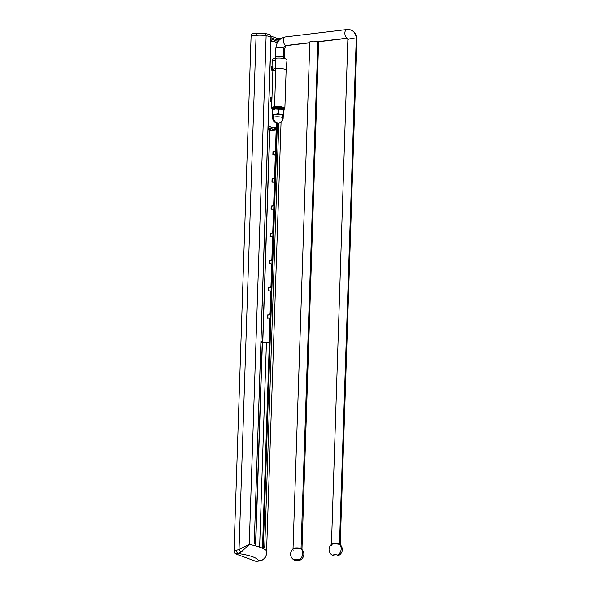 <?xml version="1.0" encoding="UTF-8"?>
<svg xmlns="http://www.w3.org/2000/svg" width="591" height="591" viewBox="0 0 591 591"><rect width="100%" height="100%" fill="white"/><g stroke="black" fill="none" stroke-linecap="round" stroke-linejoin="round"><path stroke-width="0.89" d="M262.227 342.765L255.497 545.656L262.227 342.765M270.937 40.565L272.939 41.304L270.937 40.565M276.16 42.478L277.268 42.892L276.16 42.478M270.988 38.954L277.836 41.466L277.822 41.939L277.836 41.466L270.988 38.954M262.404 342.802L255.667 545.781L262.404 342.802M266.423 342.544L259.634 547.081L266.423 342.544M262.507 548.219L269.341 342.3L262.507 548.219M270.102 319.229L270.286 313.806L270.102 319.229M271.01 291.998L271.188 286.576L271.01 291.998M271.912 264.761L272.089 259.338L271.912 264.761M272.813 237.53L272.998 232.108L272.813 237.53M273.722 210.3L273.899 204.878L273.722 210.3M274.623 183.062L274.8 177.64L274.623 183.062M275.524 155.832L275.709 150.41L275.524 155.832M276.433 128.594L276.61 123.172L276.433 128.594M260.926 342.27L262.781 342.677L269.415 342.292L263.076 342.817L260.926 342.3L263.076 342.817L269.415 342.292L270.168 319.731A1.655 1.433 -64.4 0 0 269.252 318.305A1.655 1.433 115.6 0 1 270.168 319.731L269.865 319.591A1.655 1.433 -64.4 0 0 268.44 318.106L267.442 318.187L267.546 314.959L268.55 314.877A1.655 1.433 -64.4 0 0 270.08 313.149L271.07 292.501A1.655 1.433 -64.4 0 0 270.153 291.067A1.655 1.433 115.6 0 1 271.07 292.501L270.375 313.289A1.655 1.433 115.6 0 1 268.846 315.025A1.655 1.433 -64.4 0 0 270.375 313.289L270.08 313.149A1.655 1.433 115.6 0 1 268.55 314.877L267.546 314.959L268.846 315.025L267.546 314.959L267.442 318.187L268.44 318.106A1.655 1.433 115.6 0 1 269.865 319.591L269.119 342.152L262.781 342.677L269.828 130.256L262.781 342.677L260.926 342.27M268.72 290.92L268.824 287.869L269.755 287.787A1.655 1.433 -64.4 0 0 271.284 286.059L271.971 265.27A1.655 1.433 -64.4 0 0 271.055 263.837A1.655 1.433 115.6 0 1 271.971 265.27L270.981 285.911A1.655 1.433 115.6 0 1 269.452 287.647L268.447 287.728L268.344 290.949L269.348 290.868A1.655 1.433 115.6 0 1 270.767 292.36L270.08 313.149L270.767 292.36A1.655 1.433 -64.4 0 0 269.348 290.868L268.344 290.949L268.447 287.728L269.452 287.647A1.655 1.433 -64.4 0 0 270.981 285.911L271.675 265.123L271.284 286.059A1.655 1.433 115.6 0 1 269.755 287.787L268.447 287.728L268.72 290.92M269.622 263.689L269.725 260.631L270.656 260.557A1.655 1.433 -64.4 0 0 272.185 258.821L272.872 238.033A1.655 1.433 -64.4 0 0 271.956 236.607A1.655 1.433 115.6 0 1 272.872 238.033L271.89 258.681A1.655 1.433 115.6 0 1 270.36 260.417L269.356 260.498L269.245 263.719L270.25 263.638A1.655 1.433 115.6 0 1 271.675 265.123L271.675 265.123A1.655 1.433 -64.4 0 0 270.25 263.638L269.245 263.719L269.356 260.498L270.36 260.417A1.655 1.433 -64.4 0 0 271.89 258.681L272.577 237.892L272.185 258.821A1.655 1.433 115.6 0 1 270.656 260.557L269.356 260.498L269.622 263.689M270.53 236.452L270.626 233.401L271.557 233.319A1.655 1.433 -64.4 0 0 273.086 231.591L273.781 210.802A1.655 1.433 -64.4 0 0 272.865 209.369A1.655 1.433 115.6 0 1 273.781 210.802L272.791 231.45A1.655 1.433 115.6 0 1 271.262 233.179L270.257 233.26L270.146 236.489L271.151 236.4A1.655 1.433 115.6 0 1 272.577 237.892L272.577 237.892A1.655 1.433 -64.4 0 0 271.151 236.4L270.146 236.489L270.257 233.26L271.262 233.179A1.655 1.433 -64.4 0 0 272.791 231.45L273.478 210.662L273.086 231.591A1.655 1.433 115.6 0 1 271.557 233.319L270.257 233.26L270.53 236.452M271.432 209.221L271.535 206.163L272.458 206.089A1.655 1.433 -64.4 0 0 273.995 204.353L274.682 183.572A1.655 1.433 -64.4 0 0 273.766 182.139A1.655 1.433 115.6 0 1 274.682 183.572L273.692 204.213A1.655 1.433 115.6 0 1 272.163 205.949L271.158 206.03L271.055 209.251L272.059 209.17A1.655 1.433 115.6 0 1 273.478 210.662L273.478 210.662A1.655 1.433 -64.4 0 0 272.059 209.17L271.055 209.251L271.158 206.03L272.163 205.949A1.655 1.433 -64.4 0 0 273.692 204.213L274.387 183.424L273.995 204.353A1.655 1.433 115.6 0 1 272.458 206.089L271.158 206.03L271.432 209.221M272.333 181.991L272.436 178.933L273.367 178.859A1.655 1.433 -64.4 0 0 274.896 177.123L275.583 156.334A1.655 1.433 -64.4 0 0 274.667 154.901A1.655 1.433 115.6 0 1 275.583 156.334L274.601 176.982A1.655 1.433 115.6 0 1 273.064 178.711L272.067 178.8L271.956 182.021L272.961 181.939A1.655 1.433 115.6 0 1 274.387 183.424L274.387 183.424A1.655 1.433 -64.4 0 0 272.961 181.939L271.956 182.021L272.067 178.8L273.064 178.711A1.655 1.433 -64.4 0 0 274.601 176.982L275.288 156.194L274.896 177.123A1.655 1.433 115.6 0 1 273.367 178.859L272.067 178.8L272.333 181.991M273.241 154.753L273.338 151.702L274.268 151.621A1.655 1.433 -64.4 0 0 275.798 149.892L276.492 129.104A1.655 1.433 -64.4 0 0 275.931 127.855A1.655 1.433 115.6 0 1 276.492 129.104L275.502 149.745A1.655 1.433 115.6 0 1 273.973 151.481L272.968 151.562L272.857 154.783L273.862 154.702A1.655 1.433 115.6 0 1 275.288 156.194L275.288 156.194A1.655 1.433 -64.4 0 0 273.862 154.702L272.857 154.783L272.968 151.562L273.973 151.481A1.655 1.433 -64.4 0 0 275.502 149.745L276.189 128.964L275.798 149.892A1.655 1.433 115.6 0 1 274.268 151.621L272.968 151.562L273.241 154.753M267.819 318.157L267.922 315.099L267.819 318.157M275.702 127.767A1.655 1.433 115.6 0 1 276.189 128.964L276.189 128.964A1.655 1.433 -64.4 0 0 275.702 127.767M269.865 319.591L269.415 342.292L269.865 319.591M260.971 340.963L261.444 341.133L260.963 341.192L261.444 341.133L261.407 342.211L261.444 341.133L260.971 340.963M269.681 130.271L262.64 342.662L269.681 130.271M262.123 306.197L262.286 305.414L262.123 306.197M274.364 129.776L275.635 129.798L275.273 130.197L273.855 130.293A2.482 0.561 -178.1 0 0 271.158 130.833L270.065 130.825A3.583 0.813 1.9 0 1 273.951 130.042L274.756 129.939L273.951 130.042A3.583 0.813 -178.1 0 0 270.035 130.722A3.583 0.813 -178.1 0 0 270.065 130.825L271.158 130.833A2.482 0.561 1.9 0 1 271.143 130.759A2.482 0.561 1.9 0 1 273.855 130.293L275.864 129.976L274.364 129.776M275.184 128.395L275.28 129.665L275.317 128.373L273.899 127.855L275.184 128.395M275.716 127.264L275.635 129.798L275.716 127.264M270.811 128.565L269.164 128.757L270.811 128.565A1.322 1.064 -69.9 0 0 271.557 128.136A1.322 1.064 110.1 0 1 270.811 128.565L274.047 129.747A1.322 1.064 -69.9 0 0 275.184 128.328A1.322 1.064 110.1 0 1 274.047 129.747L270.811 128.557M269.164 128.757L269.186 127.966L269.164 128.757L270.397 129.215L269.164 128.757M267.989 129.503L270.397 129.215L267.989 129.503M274.047 129.747L269.651 130.279L267.982 129.665L269.651 130.279L274.047 129.747M268.026 128.432L269.178 128.291L268.026 128.432M294.746 560.275A2.756 0.621 1.9 0 1 296.852 559.374A2.756 0.621 1.9 0 1 299.511 560.349A2.756 0.621 1.9 0 1 294.746 560.275A2.756 0.621 -178.1 0 0 299.408 560.394A2.756 0.621 -178.1 0 0 299.327 559.721A6.619 5.326 -69.8 0 0 301.284 549.135A4.706 1.064 1.9 0 1 301.964 549.512A4.706 1.064 -178.1 0 0 301.284 549.135A6.619 5.326 110.2 0 1 299.327 559.721A2.756 0.621 -178.1 0 0 295.581 559.426A2.756 0.621 -178.1 0 0 294.65 560.231A2.756 0.621 -178.1 0 0 294.746 560.275M309.832 41.998A4.388 0.99 1.9 0 1 312.957 41.148A4.388 0.99 1.9 0 1 317.855 41.702A4.388 0.99 1.9 0 1 318.601 42.286A4.388 0.99 -178.1 0 0 317.855 41.702L301.048 548.411A4.388 0.99 1.9 0 1 301.787 548.995A4.388 0.99 -178.1 0 0 301.048 548.411A1.101 0.886 -69.8 0 0 301.284 549.135A1.101 0.886 110.2 0 1 301.048 548.411L317.855 41.702A4.388 0.99 -178.1 0 0 312.949 41.148A4.388 0.99 -178.1 0 0 309.832 41.998L293.025 548.707A4.388 0.99 1.9 0 1 296.143 547.857A4.388 0.99 1.9 0 1 301.048 548.411A4.388 0.99 -178.1 0 0 296.143 547.857A4.388 0.99 -178.1 0 0 293.025 548.707L292.811 549.209A4.706 1.064 1.9 0 1 296.556 548.529A4.706 1.064 1.9 0 1 301.284 549.135A4.706 1.064 -178.1 0 0 296.556 548.529A4.706 1.064 -178.1 0 0 292.811 549.209A4.706 1.064 -178.1 0 0 293.476 550.073M283.872 47.96A4.388 0.99 1.9 0 1 284.611 48.543L284.611 48.543A4.388 0.99 -178.1 0 0 283.872 47.96L283.562 57.12L283.872 47.96A4.388 0.99 -178.1 0 0 278.967 47.406A4.388 0.99 -178.1 0 0 275.849 48.248A4.388 0.99 1.9 0 1 278.967 47.406A4.388 0.99 1.9 0 1 283.872 47.96A2.231 1.795 110.2 0 1 285.793 45.559A2.231 1.795 -69.8 0 0 283.872 47.96M284.234 58.568L284.308 57.711A4.388 0.99 -178.1 0 0 284.308 57.696A4.388 0.99 -178.1 0 0 283.562 57.12A4.388 0.99 1.9 0 1 284.308 57.711L284.611 48.543C285.579 46.061 286.192 45.093 286.458 45.647A4.388 2.408 83.1 0 0 286.465 45.64A4.388 2.408 -96.9 0 1 285.793 45.559A4.388 2.408 83.1 0 0 286.458 45.647L309.802 42.833M283.466 58.428L283.562 57.12L283.466 58.428M275.546 57.423A4.388 0.99 1.9 0 1 278.642 56.566A4.388 0.99 1.9 0 1 283.562 57.12A4.388 0.99 -178.1 0 0 278.664 56.566A4.388 0.99 -178.1 0 0 275.546 57.408A4.388 0.99 -178.1 0 0 275.546 57.423L275.561 58.28M346.784 29.55A4.388 2.408 83.1 0 0 344.871 33.598A4.388 2.408 83.1 0 0 347.168 38.171L317.855 41.702L347.168 38.171A4.388 2.408 -96.9 0 1 344.871 33.598A4.388 2.408 -96.9 0 1 346.784 29.55L350.899 30.023A11.007 8.858 110.2 0 1 356.225 39.25A11.007 8.858 -69.8 0 0 350.899 30.023A11.007 8.858 -69.8 0 0 347.449 29.631A4.388 2.408 83.1 0 0 346.784 29.55L285.416 36.938A4.388 2.408 83.1 0 0 283.495 40.978A4.388 2.408 83.1 0 0 285.793 45.559A4.388 2.408 -96.9 0 1 283.495 40.978A4.388 2.408 -96.9 0 1 285.416 36.938L285.416 36.938C279.654 38.252 276.47 42.027 275.849 48.248A4.388 0.99 -178.1 0 0 275.849 48.255L275.546 57.408M347.168 38.171A4.388 2.408 83.1 0 0 347.833 38.26A2.231 1.795 -69.8 0 0 347.168 38.171A2.231 1.795 110.2 0 1 347.855 38.252A4.388 2.408 -96.9 0 1 347.168 38.171M285.793 45.559L309.81 42.67L285.793 45.559M356.225 39.25A4.388 0.99 -178.1 0 0 351.327 38.703A4.388 0.99 -178.1 0 0 348.202 39.545L348.202 39.545A4.388 0.99 1.9 0 1 351.327 38.703A4.388 0.99 1.9 0 1 356.225 39.25A4.388 0.99 1.9 0 1 356.971 39.833L356.971 39.833A4.388 0.99 -178.1 0 0 356.225 39.25L339.493 543.786L356.225 39.25M347.833 38.26L347.885 38.26A4.388 2.408 -96.9 0 1 347.833 38.26L318.157 41.828M350.899 30.023C354.799 31.589 356.824 34.862 356.971 39.833L340.231 544.37A4.388 0.99 -178.1 0 0 339.493 543.786A4.388 0.99 1.9 0 1 340.231 544.37L340.409 544.887A4.706 1.064 -178.1 0 0 339.729 544.51A1.101 0.886 110.2 0 1 339.493 543.786A1.101 0.886 -69.8 0 0 339.729 544.51A4.706 1.064 -178.1 0 0 335.001 543.905A4.706 1.064 -178.1 0 0 331.255 544.584A4.706 1.064 -178.1 0 0 331.92 545.449M347.885 38.26L331.47 544.075A4.388 0.99 1.9 0 1 334.587 543.232A4.388 0.99 1.9 0 1 339.493 543.786A4.388 0.99 -178.1 0 0 334.587 543.232A4.388 0.99 -178.1 0 0 331.47 544.075L331.255 544.584A4.706 1.064 1.9 0 1 335.001 543.905A4.706 1.064 1.9 0 1 339.729 544.51A6.619 5.326 110.2 0 1 337.771 555.097A2.756 0.621 -178.1 0 0 334.026 554.801A2.756 0.621 -178.1 0 0 333.095 555.606A2.756 0.621 -178.1 0 0 333.191 555.651A2.756 0.621 -178.1 0 0 337.853 555.769A2.756 0.621 -178.1 0 0 337.771 555.097A6.619 5.326 -69.8 0 0 339.729 544.51A4.706 1.064 1.9 0 1 340.409 544.887A6.619 6.619 0 0 1 337.853 555.769M337.771 555.097A2.756 0.621 1.9 0 1 335.666 555.998A2.756 0.621 1.9 0 1 333.006 555.023A2.756 0.621 1.9 0 1 337.771 555.097M283.503 110.037A5.518 1.248 -178.1 0 0 278.169 108.951A5.518 1.248 -178.1 0 0 272.85 109.704M272.673 109.978L272.606 114.159L272.754 109.741L275.576 109.017L272.754 109.741L272.554 111.174L273.145 109.527A5.518 1.248 1.9 0 1 275.576 109.017L278.368 109.246L278.221 113.657L280.91 114.602L283.628 114.58L283.429 116.013L283.776 110.17L281.087 109.224L283.776 110.17L283.628 114.58L280.91 114.602L278.221 113.657L278.368 109.246L275.576 109.017A5.518 1.248 1.9 0 1 281.087 109.224L278.368 109.246L281.087 109.224A5.518 1.248 1.9 0 1 283.244 109.86L283.761 110.148M272.554 111.174L272.407 115.585L272.554 111.174M272.606 114.159L272.488 115.356A5.518 1.248 -178.1 0 0 272.754 115.777A5.518 1.248 1.9 0 1 274.608 114.477A5.518 1.248 1.9 0 1 280.91 114.602A5.518 1.248 -178.1 0 0 275.399 114.388L272.606 114.159L275.399 114.388L278.221 113.657L275.399 114.388A5.518 1.248 -178.1 0 0 272.488 115.356L272.606 114.159M283.51 115.777A5.518 1.248 -178.1 0 0 280.91 114.602A5.518 1.248 1.9 0 1 283.229 116.131A5.518 1.248 -178.1 0 0 283.51 115.777M282.454 116.331A5.238 1.182 -178.1 0 0 281.434 114.78A5.238 1.182 -178.1 0 0 274.63 114.551A5.238 1.182 -178.1 0 0 273.515 116.035M273.47 117.217A5.238 1.182 -178.1 0 0 272.687 117.808A5.238 1.182 1.9 0 1 273.47 117.217L273.552 114.802L273.47 117.217A5.238 1.182 1.9 0 1 279.38 116.892A5.238 1.182 1.9 0 1 283.163 118.156A5.238 1.182 -178.1 0 0 279.38 116.892A5.238 1.182 -178.1 0 0 273.47 117.217A5.238 4.359 71.6 0 0 279.573 122.958A5.238 4.359 -108.4 0 1 273.869 119.581A5.238 4.359 -108.4 0 1 273.47 117.217M279.573 122.958A5.238 5.238 0 0 1 272.687 117.808L272.761 115.393A5.238 1.182 1.9 0 1 273.552 114.802A5.238 1.182 1.9 0 1 279.454 114.477A5.238 1.182 1.9 0 1 283.244 115.74L283.163 118.156A5.238 1.182 -178.1 0 1 282.372 118.747A5.238 4.359 71.6 0 1 279.573 122.958A5.238 5.238 0 0 0 283.163 118.156M258.651 561.088L256.117 561.398L235.477 553.826L238.01 553.516A35.305 7.971 1.9 0 1 258.651 561.088A2.756 1.514 83.1 0 0 259.072 561.147A2.756 1.514 -96.9 0 1 258.651 561.088L262.618 559.936L258.651 561.088A35.305 7.971 -178.1 0 0 238.01 553.516L241.025 552.201L249.262 544.407A44.133 9.958 1.9 0 1 266.593 550.768C267.095 554.69 265.662 557.771 262.301 560.009C265.662 557.771 267.095 554.69 266.593 550.768L281.065 122.182M256.553 561.45A2.756 1.514 -96.9 0 1 256.538 561.45A2.756 1.514 -96.9 0 1 256.117 561.398A2.756 1.514 83.1 0 0 256.553 561.45M265.056 33.48A2.756 1.544 100.9 0 1 266.135 35.733A8.828 1.995 -178.1 0 0 256.088 35.386A2.756 1.514 -96.9 0 1 257.299 33.214L265.056 33.48L269.511 34.448L270.678 35.297L271.062 36.812A44.133 9.958 -178.1 0 0 266.135 35.733A2.756 1.544 -79.1 0 0 265.056 33.48A2.756 1.544 -79.1 0 0 264.628 33.51A6.065 1.367 -178.1 0 0 257.72 33.266A2.756 1.514 83.1 0 0 257.299 33.214A2.756 1.514 83.1 0 0 256.088 35.386L251.101 35.992L234.029 550.576L251.101 35.992A2.756 1.514 -96.9 0 1 252.313 33.82A2.756 1.514 83.1 0 0 251.101 35.992L256.088 35.386L239.037 549.416L241.025 552.201L238.01 553.516A2.756 1.514 -96.9 0 1 236.555 550.265L239.037 549.416L256.088 35.386A8.828 1.995 1.9 0 1 266.135 35.733A44.133 9.958 1.9 0 1 271.062 36.812L254.278 542.797L256.147 545.995A44.133 9.958 -178.1 0 0 249.262 544.407L266.135 35.733L249.262 544.407L239.037 549.416L249.262 544.407L241.025 552.201L239.037 549.416L236.555 550.265A2.756 1.514 83.1 0 0 238.01 553.516L235.477 553.826A2.756 1.514 -96.9 0 1 234.029 550.576L236.555 550.265L234.029 550.576A2.756 1.514 83.1 0 0 235.477 553.826L256.117 561.398M266.763 551.802L266.593 550.768A44.133 9.958 -178.1 0 0 263.542 548.714L264.753 546.638L278.797 123.15L264.753 546.638L263.35 546.808L277.401 123.194L263.342 546.852M252.313 33.82A2.756 1.514 -96.9 0 1 252.32 33.82L257.299 33.214M279.284 38.252L277.43 38.474L271.003 36.117L277.43 38.474L279.284 38.252L280.828 38.755L279.284 38.252M279.499 39.878L277.378 40.085L277.43 38.474L277.378 40.085L271.033 37.758L277.378 40.085L279.225 39.863A41.377 9.338 1.9 0 1 279.403 39.974A41.377 9.338 -178.1 0 0 279.225 39.863L279.499 39.878M263.254 547.687L263.35 546.808L264.753 546.638L263.542 548.714A44.133 9.958 -178.1 0 0 256.147 545.995L254.278 542.797L270.981 36.007M270.678 35.297L270.183 34.766M274.763 108.766A4.41 0.997 1.9 0 1 275.99 108.567A4.41 0.997 -178.1 0 0 274.963 108.722A4.41 0.997 -178.1 0 0 274.763 108.766L273.559 109.202L274.763 108.766M276.743 108.508A4.41 0.997 1.9 0 1 278.871 108.53A4.41 0.997 -178.1 0 0 277.142 108.493L276.211 108.774A3.531 0.798 1.9 0 1 278.989 108.744A3.531 0.798 -178.1 0 0 276.211 108.774L275.945 108.183L276.625 107.761L276.1 106.749L273.352 108.53L273.559 109.202L273.352 108.53L276.1 106.749L276.625 107.761L275.967 107.296L276.1 106.749L273.559 109.202L275.967 107.296L276.027 108.87L279.166 107.318L279.144 106.764L275.945 108.183L279.144 106.764L279.166 107.318L276.027 108.87M279.831 108.618A4.41 0.997 1.9 0 1 280.961 108.803A4.41 0.997 -178.1 0 0 279.831 108.618M282.143 109.172A4.41 0.997 1.9 0 1 282.609 109.594A4.41 0.997 -178.1 0 0 282.313 109.261A4.41 0.997 -178.1 0 0 282.143 109.172M280.407 108.943A3.531 0.798 -178.1 0 0 279.38 108.781A3.531 0.798 1.9 0 1 280.407 108.943A3.531 0.798 1.9 0 1 281.471 109.298A3.531 0.798 -178.1 0 0 280.407 108.943M276.019 108.803A3.531 0.798 -178.1 0 0 274.955 109.084A3.531 0.798 1.9 0 1 276.019 108.803M282.299 108.493A4.41 0.997 -178.1 0 0 281.589 108.205M279.447 107.828A4.41 0.997 -178.1 0 0 279.048 107.791A4.41 0.997 1.9 0 1 279.447 107.828L280.503 107.628L279.137 108.205L279.166 107.318L279.07 108.884L279.137 108.205L281.951 107.134L280.503 107.628M272.791 107.88L272.399 107.673L272.791 107.88M272.385 108.434L272.399 107.673L272.385 108.434M273.633 107.082L272.059 109.158L272.333 109.793L273.84 109.209L272.333 109.793L272.059 109.158L273.633 107.082L274.387 107.688L273.633 107.082L273.382 107.643L273.633 107.082M273.892 108.057L273.382 107.643L272.333 109.793L273.382 107.643L273.892 108.057M281.486 108.301L281.951 107.134L282.114 107.702L279.07 108.884L282.114 107.702L280.961 108.803L281.486 108.301L282.084 108.589L281.486 108.301M283.761 107.747L282.084 108.589L281.877 109.254L280.961 108.803L281.877 109.254L282.084 108.589L283.761 107.747L284.02 108.345L283.761 107.747M283.554 107.858L281.264 108.116M283.096 108.84L282.313 109.261L283.096 108.84L283.99 109.232L283.096 108.84M284.101 108.449L283.695 109.867L282.313 109.261L283.695 109.867L284.101 108.449L283.244 108.774L284.101 108.449L283.99 109.232M284.374 109.084L283.695 109.867L284.374 109.084M284.345 109.97L283.939 109.749L284.345 109.97L283.769 110.428L284.072 109.667L284.345 109.97M272.156 109.379L272.621 110.414L272.156 109.379M284.02 108.345L281.877 109.254L284.02 108.345M270.9 41.732A14.893 8.2 -96.9 0 1 277.083 43.254A14.893 8.2 83.1 0 0 272.288 41.333A14.893 8.2 83.1 0 0 270.9 41.732M276.536 123.039L276.411 126.814A14.893 8.2 -96.9 0 1 268.144 124.797A14.893 8.2 83.1 0 0 273.973 127.848A14.893 8.2 83.1 0 0 276.411 126.814L276.536 123.039M271.461 102.066L271.823 102.199L271.461 102.066A1.101 0.886 110.1 0 1 271.86 101.157A1.101 0.886 -69.9 0 0 271.461 102.066A2.357 1.3 -96.9 0 1 270.22 99.288A2.357 1.3 -96.9 0 1 271.616 97.478A2.357 1.3 83.1 0 0 270.22 99.288A2.357 1.3 83.1 0 0 271.461 102.066M271.971 97.611L271.616 97.478A1.101 0.886 -69.9 0 0 271.949 98.291A1.101 0.886 110.1 0 1 271.616 97.478L271.971 97.611M272.495 70.913L272.857 71.046L272.495 70.913A1.101 0.886 110.1 0 1 272.887 70.004A1.101 0.886 -69.9 0 0 272.495 70.913A2.357 1.3 -96.9 0 1 271.254 68.135A2.357 1.3 -96.9 0 1 272.643 66.325A2.357 1.3 83.1 0 0 271.254 68.135A2.357 1.3 83.1 0 0 272.495 70.913M272.843 66.391L272.643 66.325A1.101 0.886 -69.9 0 0 272.85 67.005A1.101 0.886 110.1 0 1 272.643 66.325L272.843 66.391M271.262 128.173A14.893 8.2 -96.9 0 1 271.232 128.181A14.893 8.2 -96.9 0 1 268.055 127.471A14.893 8.2 83.1 0 0 271.262 128.173M271.949 98.409A1.308 0.724 83.1 0 0 271.432 99.428A1.308 0.724 83.1 0 0 271.867 100.802A1.308 0.724 -96.9 0 1 271.432 99.428A1.308 0.724 -96.9 0 1 271.949 98.409M272.857 67.308A1.308 0.724 83.1 0 0 272.458 68.386A1.308 0.724 83.1 0 0 272.902 69.642A1.308 0.724 -96.9 0 1 272.458 68.386A1.308 0.724 -96.9 0 1 272.857 67.308M276.344 107.23A3.864 0.872 1.9 0 1 278.021 107.17A3.864 0.872 -178.1 0 0 276.344 107.23M279.166 107.23A3.864 0.872 1.9 0 1 280.873 107.488A3.864 0.872 -178.1 0 0 279.166 107.23M274.556 106.69A6.619 1.492 1.9 0 1 282.528 107.037A6.619 1.492 1.9 0 1 284.278 108.855A6.619 1.492 -178.1 0 0 284.869 108.264A6.619 1.492 -178.1 0 0 281.382 106.831A6.619 1.492 -178.1 0 0 274.556 106.69A6.619 1.492 -178.1 0 0 271.638 107.828A6.619 1.492 -178.1 0 0 272.074 108.389A6.619 1.492 1.9 0 1 274.556 106.69L275.82 68.556L274.556 106.69M275.495 60.843A7.144 1.61 -178.1 0 1 275.864 58.236A7.144 1.61 1.9 0 0 272.717 59.484L272.902 69.708A6.619 1.492 1.9 0 1 275.82 68.556A6.619 1.492 1.9 0 1 282.646 68.689A6.619 1.492 1.9 0 1 286.133 70.13A6.619 1.492 -178.1 0 0 282.661 68.689A6.619 1.492 -178.1 0 0 275.82 68.556L275.864 58.236A7.144 1.61 1.9 0 1 283.274 58.391A7.144 1.61 1.9 0 1 286.997 59.957A7.144 1.61 -178.1 0 0 283.281 58.398A7.144 1.61 -178.1 0 0 275.864 58.236L275.82 68.556A6.619 1.492 -178.1 0 0 272.902 69.694A6.619 1.492 -178.1 0 0 275.62 70.994M270.057 130.227L270.035 130.714M275.953 127.131L275.864 129.968M299.408 560.394A6.619 6.619 0 0 0 301.964 549.512L318.601 42.286M292.811 549.209A6.619 6.619 0 0 0 294.65 560.231M331.255 544.584A6.619 6.619 0 0 0 333.095 555.606M272.421 115.607L272.939 115.895M283.451 116.035L283.037 116.235M256.538 561.45L262.618 559.936C264.702 559.116 266.09 556.656 266.785 552.555M270.907 41.503L272.259 41.34M271.232 128.173L273.973 127.848M272.902 69.686L271.638 107.828M284.869 108.264L286.133 70.13L286.997 59.957"/></g></svg>
